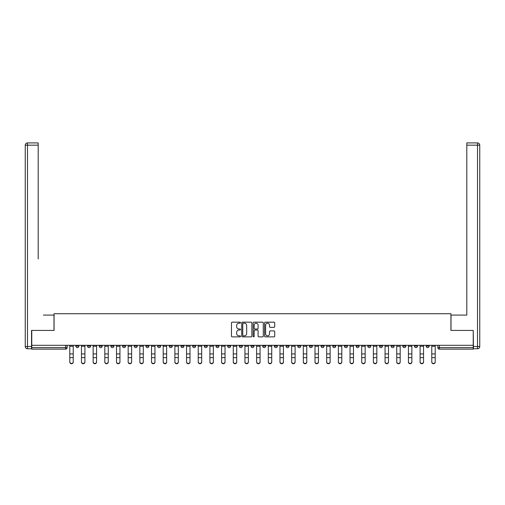 <?xml version="1.0" encoding="UTF-8"?>
<svg xmlns="http://www.w3.org/2000/svg" width="505" height="505" viewBox="0 0 505 505"><rect width="100%" height="100%" fill="white"/><g stroke="black" fill="none" stroke-linecap="round" stroke-linejoin="round"><path stroke-width="0.76" d="M240.525 322.689A0.511 0.511 0 0 0 240.008 322.171L232.205 322.171A0.732 0.732 0 0 0 231.467 322.91L231.467 336.134A0.732 0.732 0 0 0 232.205 336.867L240.008 336.867A0.511 0.511 0 0 0 240.525 336.355A0.511 0.511 0 0 0 240.008 335.838L238.998 335.838A2.348 2.348 0 0 1 236.649 333.489L236.649 332.385A2.348 2.348 0 0 1 238.998 330.036L240.008 330.036A0.511 0.511 0 0 0 240.525 329.519A0.511 0.511 0 0 0 240.008 329.007L238.998 329.007A2.348 2.348 0 0 1 236.649 326.653L236.649 325.555A2.348 2.348 0 0 1 238.998 323.2L240.008 323.2A0.511 0.511 0 0 0 240.525 322.689M391.123 345.313L391.123 346.14L394.121 346.14A1.496 1.496 0 0 1 392.625 347.636A1.496 1.496 0 0 1 391.123 346.14L391.123 345.313M379.451 345.313L379.451 346.14L382.443 346.14A1.496 1.496 0 0 1 380.947 347.636A1.496 1.496 0 0 1 379.451 346.14L379.451 345.313M309.388 345.313L309.388 346.14L312.38 346.14A1.496 1.496 0 0 1 310.884 347.636A1.496 1.496 0 0 1 309.388 346.14L309.388 345.313M297.71 345.313L297.71 346.14L300.702 346.14A1.496 1.496 0 0 1 299.206 347.636A1.496 1.496 0 0 1 297.71 346.14L297.71 345.313M286.032 345.313L286.032 346.14L289.03 346.14A1.496 1.496 0 0 1 287.528 347.636A1.496 1.496 0 0 1 286.032 346.14L286.032 345.313M262.682 345.313L262.682 346.14L265.674 346.14A1.496 1.496 0 0 1 264.178 347.636A1.496 1.496 0 0 1 262.682 346.14L262.682 345.313M239.326 346.14L239.326 345.313L239.326 346.14A1.496 1.496 0 0 0 240.822 347.636A1.496 1.496 0 0 1 239.326 346.14L242.318 346.14A1.496 1.496 0 0 1 240.822 347.636A1.496 1.496 0 0 0 242.318 346.14L242.318 345.313L242.318 346.14M227.648 346.14L227.648 345.313L227.648 346.14A1.496 1.496 0 0 0 229.144 347.636A1.496 1.496 0 0 1 227.648 346.14L230.646 346.14A1.496 1.496 0 0 1 229.144 347.636M215.97 346.14L215.97 345.313L215.97 346.14A1.496 1.496 0 0 0 217.472 347.636A1.496 1.496 0 0 1 215.97 346.14L218.968 346.14A1.496 1.496 0 0 1 217.472 347.636A1.496 1.496 0 0 0 218.968 346.14L218.968 345.313L218.968 346.14M204.298 345.313L204.298 346.14L207.29 346.14A1.496 1.496 0 0 1 205.794 347.636A1.496 1.496 0 0 1 204.298 346.14L204.298 345.313M192.62 345.313L192.62 346.14L195.612 346.14A1.496 1.496 0 0 1 194.116 347.636A1.496 1.496 0 0 1 192.62 346.14L192.62 345.313M180.941 345.313L180.941 346.14L183.934 346.14A1.496 1.496 0 0 1 182.438 347.636A1.496 1.496 0 0 1 180.941 346.14L180.941 345.313M169.263 346.14L169.263 345.313L169.263 346.14A1.496 1.496 0 0 0 170.759 347.636A1.496 1.496 0 0 1 169.263 346.14L172.262 346.14A1.496 1.496 0 0 1 170.759 347.636M145.913 346.14L145.913 345.313L145.913 346.14A1.496 1.496 0 0 0 147.41 347.636A1.496 1.496 0 0 1 145.913 346.14L148.906 346.14A1.496 1.496 0 0 1 147.41 347.636A1.496 1.496 0 0 0 148.906 346.14L148.906 345.313L148.906 346.14M134.235 346.14L134.235 345.313L134.235 346.14A1.496 1.496 0 0 0 135.731 347.636A1.496 1.496 0 0 1 134.235 346.14L137.227 346.14A1.496 1.496 0 0 1 135.731 347.636A1.496 1.496 0 0 0 137.227 346.14L137.227 345.313L137.227 346.14M122.557 346.14L122.557 345.313L122.557 346.14A1.496 1.496 0 0 0 124.053 347.636A1.496 1.496 0 0 1 122.557 346.14L125.549 346.14A1.496 1.496 0 0 1 124.053 347.636A1.496 1.496 0 0 0 125.549 346.14L125.549 345.313L125.549 346.14M110.879 346.14L110.879 345.313L110.879 346.14A1.496 1.496 0 0 0 112.375 347.636A1.496 1.496 0 0 1 110.879 346.14L113.877 346.14A1.496 1.496 0 0 1 112.375 347.636M99.201 346.14L99.201 345.313L99.201 346.14A1.496 1.496 0 0 0 100.703 347.636A1.496 1.496 0 0 1 99.201 346.14L102.199 346.14A1.496 1.496 0 0 1 100.703 347.636A1.496 1.496 0 0 0 102.199 346.14L102.199 345.313L102.199 346.14M87.529 346.14L87.529 345.313L87.529 346.14A1.496 1.496 0 0 0 89.025 347.636A1.496 1.496 0 0 1 87.529 346.14L90.521 346.14A1.496 1.496 0 0 1 89.025 347.636A1.496 1.496 0 0 0 90.521 346.14L90.521 345.313L90.521 346.14M273.975 327.354A0.732 0.732 0 0 0 274.707 326.621L274.707 322.91A0.732 0.732 0 0 0 273.975 322.171L265.302 322.171A0.732 0.732 0 0 0 264.57 322.91L264.57 336.134A0.732 0.732 0 0 0 265.302 336.867L273.975 336.867A0.732 0.732 0 0 0 274.707 336.134L274.707 331.652A0.732 0.732 0 0 0 273.975 330.914L270.263 330.914A0.732 0.732 0 0 0 269.525 331.652L269.525 333.874A1.963 1.963 0 0 1 267.562 335.838A1.963 1.963 0 0 1 265.598 333.874L265.598 325.169A1.963 1.963 0 0 1 267.562 323.2A1.963 1.963 0 0 1 269.525 325.169L269.525 326.621A0.732 0.732 0 0 0 270.263 327.354L273.975 327.354M33.406 142.915L27.497 142.915L38.197 142.915L33.406 142.915L38.197 142.915L38.197 145.162L27.497 145.162L27.497 346.512L31.537 346.512L31.537 330.422L54.067 330.422L54.067 313.725L450.933 313.725L450.933 330.422L473.235 330.422L473.235 345.313L31.764 345.313L31.764 347.636L67.165 347.636L67.165 345.313M31.764 330.422L31.764 345.313M251.856 322.91A0.732 0.732 0 0 0 251.124 322.171L242.45 322.171A0.732 0.732 0 0 0 241.718 322.91L241.718 336.134A0.732 0.732 0 0 0 242.45 336.867L251.124 336.867A0.732 0.732 0 0 0 251.856 336.134L251.856 322.91M253.876 322.171L262.55 322.171A0.732 0.732 0 0 1 263.282 322.91L263.282 336.134A0.732 0.732 0 0 1 262.55 336.867L258.838 336.867A0.732 0.732 0 0 1 258.099 336.134L258.099 330.769A0.732 0.732 0 0 0 257.367 330.036L254.905 330.036A0.732 0.732 0 0 0 254.173 330.769L254.173 336.355A0.511 0.511 0 0 1 253.655 336.867A0.511 0.511 0 0 1 253.144 336.355L253.144 322.91A0.732 0.732 0 0 1 253.876 322.171M437.835 345.313L437.835 347.636L473.235 347.636L473.235 349.132L439.331 349.132A1.496 1.496 0 0 1 437.835 347.636A1.496 1.496 0 0 0 439.331 349.132L439.331 345.313M473.235 345.313L473.235 347.636M67.165 347.636A1.496 1.496 0 0 1 65.669 349.132L31.764 349.132L31.764 347.636M429.149 345.313L429.149 346.14A1.496 1.496 0 0 1 427.653 347.636A1.496 1.496 0 0 1 426.157 346.14A1.496 1.496 0 0 0 427.653 347.636M426.157 345.313L426.157 346.14L429.149 346.14M417.471 345.313L417.471 346.14A1.496 1.496 0 0 1 415.975 347.636A1.496 1.496 0 0 1 414.479 346.14L417.471 346.14M414.479 345.313L414.479 346.14M405.799 345.313L405.799 346.14A1.496 1.496 0 0 1 404.297 347.636A1.496 1.496 0 0 1 402.801 346.14L405.799 346.14M402.801 345.313L402.801 346.14M394.121 345.313L394.121 346.14M382.443 345.313L382.443 346.14L382.443 345.313M370.765 345.313L370.765 346.14A1.496 1.496 0 0 1 369.269 347.636A1.496 1.496 0 0 1 367.773 346.14L370.765 346.14M367.773 345.313L367.773 346.14M359.087 345.313L359.087 346.14A1.496 1.496 0 0 1 357.591 347.636A1.496 1.496 0 0 1 356.094 346.14L359.087 346.14M356.094 345.313L356.094 346.14M347.415 345.313L347.415 346.14A1.496 1.496 0 0 1 345.912 347.636A1.496 1.496 0 0 1 344.416 346.14L347.415 346.14M344.416 345.313L344.416 346.14M335.737 345.313L335.737 346.14A1.496 1.496 0 0 1 334.241 347.636A1.496 1.496 0 0 1 332.738 346.14L335.737 346.14M332.738 345.313L332.738 346.14M324.058 345.313L324.058 346.14A1.496 1.496 0 0 1 322.562 347.636A1.496 1.496 0 0 1 321.066 346.14L324.058 346.14M321.066 345.313L321.066 346.14M312.38 345.313L312.38 346.14A1.496 1.496 0 0 1 310.884 347.636M300.702 345.313L300.702 346.14M289.03 346.14L289.03 345.313L289.03 346.14A1.496 1.496 0 0 1 287.528 347.636M277.352 345.313L277.352 346.14A1.496 1.496 0 0 1 275.856 347.636A1.496 1.496 0 0 1 274.354 346.14A1.496 1.496 0 0 0 275.856 347.636A1.496 1.496 0 0 0 277.352 346.14L274.354 346.14L274.354 345.313M265.674 346.14L265.674 345.313L265.674 346.14A1.496 1.496 0 0 1 264.178 347.636M253.996 345.313L253.996 346.14A1.496 1.496 0 0 1 252.5 347.636A1.496 1.496 0 0 1 251.004 346.14A1.496 1.496 0 0 0 252.5 347.636M251.004 345.313L251.004 346.14L253.996 346.14M230.646 345.313L230.646 346.14L230.646 345.313M207.29 346.14L207.29 345.313L207.29 346.14A1.496 1.496 0 0 1 205.794 347.636M195.612 346.14L195.612 345.313L195.612 346.14A1.496 1.496 0 0 1 194.116 347.636M183.934 346.14L183.934 345.313L183.934 346.14A1.496 1.496 0 0 1 182.438 347.636M172.262 345.313L172.262 346.14L172.262 345.313M160.584 346.14L160.584 345.313L160.584 346.14A1.496 1.496 0 0 1 159.088 347.636A1.496 1.496 0 0 1 157.585 346.14L160.584 346.14A1.496 1.496 0 0 1 159.088 347.636M157.585 345.313L157.585 346.14M113.877 345.313L113.877 346.14L113.877 345.313M78.843 345.313L78.843 346.14A1.496 1.496 0 0 1 77.347 347.636A1.496 1.496 0 0 1 75.851 346.14A1.496 1.496 0 0 0 77.347 347.636A1.496 1.496 0 0 0 78.843 346.14L78.843 345.313M75.851 345.313L75.851 346.14L78.843 346.14M243.258 323.2A0.511 0.511 0 0 0 242.747 323.718L242.747 335.326A0.511 0.511 0 0 0 243.258 335.838L244.325 335.838A2.348 2.348 0 0 0 246.68 333.489L246.68 325.555A2.348 2.348 0 0 0 244.325 323.2L243.258 323.2M258.099 325.207A1.963 1.963 0 0 0 256.136 323.238A1.963 1.963 0 0 0 254.173 325.207L254.173 328.269A0.732 0.732 0 0 0 254.905 329.007L257.367 329.007A0.732 0.732 0 0 0 258.099 328.269L258.099 325.207M69.785 362.085L69.785 361.795A1.723 1.641 0 0 0 71.508 363.436A1.723 1.641 0 0 0 73.231 361.795L73.231 362.085A1.723 1.641 180 0 1 71.508 363.726A1.723 1.641 180 0 1 69.785 362.085L69.785 357.912M69.785 345.313L69.785 361.795M73.231 345.313L73.231 361.795M81.463 362.085L81.463 361.795A1.723 1.641 0 0 0 83.186 363.436A1.723 1.641 0 0 0 84.909 361.795L84.909 362.085A1.723 1.641 180 0 1 83.186 363.726A1.723 1.641 180 0 1 81.463 362.085L81.463 357.912M93.141 362.085L93.141 361.795A1.723 1.641 0 0 0 94.864 363.436A1.723 1.641 0 0 0 96.581 361.795L96.581 362.085A1.723 1.641 180 0 1 94.864 363.726A1.723 1.641 180 0 1 93.141 362.085L93.141 357.912M53.991 330.422L53.991 315.076L43.367 315.076M38.197 145.162L38.197 258.939M31.537 346.512L31.537 348.759L27.497 348.759A2.247 2.247 0 0 1 25.25 346.512L25.25 145.162A2.247 2.247 0 0 1 27.497 142.915A2.247 2.247 0 0 0 25.25 145.162A2.247 2.247 0 0 1 27.497 142.915A2.247 2.247 0 0 0 25.25 145.162L27.497 145.162L27.497 142.915M461.633 315.076L466.803 315.076L466.803 142.915L477.503 142.915L466.803 142.915M451.009 330.422L451.009 315.076L466.803 315.076L466.803 258.939M473.463 346.512L477.503 346.512L477.503 145.162L479.75 145.162A2.247 2.247 0 0 0 477.503 142.915A2.247 2.247 0 0 1 479.75 145.162L479.75 346.512A2.247 2.247 0 0 1 477.503 348.759L473.463 348.759L473.235 330.422M81.463 345.313L81.463 361.795M84.909 345.313L84.909 361.795M93.141 345.313L93.141 361.795M96.581 345.313L96.581 361.795M104.819 362.085L104.819 361.795A1.723 1.641 0 0 0 106.536 363.436A1.723 1.641 0 0 0 108.259 361.795L108.259 362.085A1.723 1.641 180 0 1 106.536 363.726A1.723 1.641 180 0 1 104.819 362.085L104.819 357.912M116.497 362.085L116.497 361.795A1.723 1.641 0 0 0 118.214 363.436A1.723 1.641 0 0 0 119.938 361.795L119.938 362.085A1.723 1.641 180 0 1 118.214 363.726A1.723 1.641 180 0 1 116.497 362.085L116.497 357.912M128.169 362.085L128.169 361.795A1.723 1.641 0 0 0 129.892 363.436A1.723 1.641 0 0 0 131.616 361.795L131.616 362.085A1.723 1.641 180 0 1 129.892 363.726A1.723 1.641 180 0 1 128.169 362.085L128.169 357.912M104.819 345.313L104.819 361.795M108.259 345.313L108.259 361.795M116.497 345.313L116.497 361.795M119.938 345.313L119.938 361.795M128.169 345.313L128.169 361.795M131.616 345.313L131.616 361.795M139.847 362.085L139.847 361.795A1.723 1.641 0 0 0 141.57 363.436A1.723 1.641 0 0 0 143.294 361.795L143.294 362.085A1.723 1.641 180 0 1 141.57 363.726A1.723 1.641 180 0 1 139.847 362.085L139.847 357.912M139.847 345.313L139.847 361.795M143.294 345.313L143.294 361.795M151.525 362.085L151.525 361.795A1.723 1.641 0 0 0 153.249 363.436A1.723 1.641 0 0 0 154.966 361.795L154.966 362.085A1.723 1.641 180 0 1 153.249 363.726A1.723 1.641 180 0 1 151.525 362.085L151.525 357.912M151.525 345.313L151.525 361.795M154.966 345.313L154.966 361.795M163.203 362.085L163.203 361.795A1.723 1.641 0 0 0 164.92 363.436A1.723 1.641 0 0 0 166.644 361.795L166.644 362.085A1.723 1.641 180 0 1 164.92 363.726A1.723 1.641 180 0 1 163.203 362.085L163.203 357.912M163.203 345.313L163.203 361.795M166.644 345.313L166.644 361.795M174.882 362.085L174.882 361.795A1.723 1.641 0 0 0 176.599 363.436A1.723 1.641 0 0 0 178.322 361.795L178.322 362.085A1.723 1.641 180 0 1 176.599 363.726A1.723 1.641 180 0 1 174.882 362.085L174.882 357.912M174.882 345.313L174.882 361.795M178.322 345.313L178.322 361.795M186.553 362.085L186.553 361.795A1.723 1.641 0 0 0 188.277 363.436A1.723 1.641 0 0 0 190 361.795L190 362.085A1.723 1.641 180 0 1 188.277 363.726A1.723 1.641 180 0 1 186.553 362.085L186.553 357.912M198.231 362.085L198.231 361.795A1.723 1.641 0 0 0 199.955 363.436A1.723 1.641 0 0 0 201.678 361.795L201.678 362.085A1.723 1.641 180 0 1 199.955 363.726A1.723 1.641 180 0 1 198.231 362.085L198.231 357.912M209.91 362.085L209.91 361.795A1.723 1.641 0 0 0 211.633 363.436A1.723 1.641 0 0 0 213.35 361.795L213.35 362.085A1.723 1.641 180 0 1 211.633 363.726A1.723 1.641 180 0 1 209.91 362.085L209.91 357.912M221.588 362.085L221.588 361.795A1.723 1.641 0 0 0 223.305 363.436A1.723 1.641 0 0 0 225.028 361.795L225.028 362.085A1.723 1.641 180 0 1 223.305 363.726A1.723 1.641 180 0 1 221.588 362.085L221.588 357.912M233.266 362.085L233.266 361.795A1.723 1.641 0 0 0 234.983 363.436A1.723 1.641 0 0 0 236.706 361.795L236.706 362.085A1.723 1.641 180 0 1 234.983 363.726A1.723 1.641 180 0 1 233.266 362.085L233.266 357.912M244.938 362.085L244.938 361.795A1.723 1.641 0 0 0 246.661 363.436A1.723 1.641 0 0 0 248.384 361.795L248.384 362.085A1.723 1.641 180 0 1 246.661 363.726A1.723 1.641 180 0 1 244.938 362.085L244.938 357.912M186.553 345.313L186.553 361.795M190 345.313L190 361.795M198.231 345.313L198.231 361.795M201.678 345.313L201.678 361.795M209.91 345.313L209.91 361.795M213.35 345.313L213.35 361.795M221.588 345.313L221.588 361.795M225.028 345.313L225.028 361.795M233.266 345.313L233.266 361.795M236.706 345.313L236.706 361.795M244.938 345.313L244.938 361.795M248.384 345.313L248.384 361.795M256.616 362.085L256.616 361.795A1.723 1.641 0 0 0 258.339 363.436A1.723 1.641 0 0 0 260.062 361.795L260.062 362.085A1.723 1.641 180 0 1 258.339 363.726A1.723 1.641 180 0 1 256.616 362.085L256.616 357.912M256.616 345.313L256.616 361.795M260.062 345.313L260.062 361.795M268.294 362.085L268.294 361.795A1.723 1.641 0 0 0 270.017 363.436A1.723 1.641 0 0 0 271.734 361.795L271.734 362.085A1.723 1.641 180 0 1 270.017 363.726A1.723 1.641 180 0 1 268.294 362.085L268.294 357.912M268.294 345.313L268.294 361.795M271.734 345.313L271.734 361.795M279.972 362.085L279.972 361.795A1.723 1.641 0 0 0 281.695 363.436A1.723 1.641 0 0 0 283.412 361.795L283.412 362.085A1.723 1.641 180 0 1 281.695 363.726A1.723 1.641 180 0 1 279.972 362.085L279.972 357.912M279.972 345.313L279.972 361.795M283.412 345.313L283.412 361.795M291.65 362.085L291.65 361.795A1.723 1.641 0 0 0 293.367 363.436A1.723 1.641 0 0 0 295.09 361.795L295.09 362.085A1.723 1.641 180 0 1 293.367 363.726A1.723 1.641 180 0 1 291.65 362.085L291.65 357.912M291.65 345.313L291.65 361.795M295.09 345.313L295.09 361.795M303.322 362.085L303.322 361.795A1.723 1.641 0 0 0 305.045 363.436A1.723 1.641 0 0 0 306.769 361.795L306.769 362.085A1.723 1.641 180 0 1 305.045 363.726A1.723 1.641 180 0 1 303.322 362.085L303.322 357.912M303.322 345.313L303.322 361.795M306.769 345.313L306.769 361.795M315 362.085L315 361.795A1.723 1.641 0 0 0 316.723 363.436A1.723 1.641 0 0 0 318.447 361.795L318.447 362.085A1.723 1.641 180 0 1 316.723 363.726A1.723 1.641 180 0 1 315 362.085L315 357.912M315 345.313L315 361.795M318.447 345.313L318.447 361.795M326.678 362.085L326.678 361.795A1.723 1.641 0 0 0 328.401 363.436A1.723 1.641 0 0 0 330.118 361.795L330.118 362.085A1.723 1.641 180 0 1 328.401 363.726A1.723 1.641 180 0 1 326.678 362.085L326.678 357.912M326.678 345.313L326.678 361.795M330.118 345.313L330.118 361.795M338.356 362.085L338.356 361.795A1.723 1.641 0 0 0 340.08 363.436A1.723 1.641 0 0 0 341.797 361.795L341.797 362.085A1.723 1.641 180 0 1 340.08 363.726A1.723 1.641 180 0 1 338.356 362.085L338.356 357.912M338.356 345.313L338.356 361.795M341.797 345.313L341.797 361.795M350.034 362.085L350.034 361.795A1.723 1.641 0 0 0 351.751 363.436A1.723 1.641 0 0 0 353.475 361.795L353.475 362.085A1.723 1.641 180 0 1 351.751 363.726A1.723 1.641 180 0 1 350.034 362.085L350.034 357.912M350.034 345.313L350.034 361.795M353.475 345.313L353.475 361.795M361.706 362.085L361.706 361.795A1.723 1.641 0 0 0 363.43 363.436A1.723 1.641 0 0 0 365.153 361.795L365.153 362.085A1.723 1.641 180 0 1 363.43 363.726A1.723 1.641 180 0 1 361.706 362.085L361.706 357.912M361.706 345.313L361.706 361.795M365.153 345.313L365.153 361.795M373.384 362.085L373.384 361.795A1.723 1.641 0 0 0 375.108 363.436A1.723 1.641 0 0 0 376.831 361.795L376.831 362.085A1.723 1.641 180 0 1 375.108 363.726A1.723 1.641 180 0 1 373.384 362.085L373.384 357.912M373.384 345.313L373.384 361.795M376.831 345.313L376.831 361.795M385.062 362.085L385.062 361.795A1.723 1.641 0 0 0 386.786 363.436A1.723 1.641 0 0 0 388.503 361.795L388.503 362.085A1.723 1.641 180 0 1 386.786 363.726A1.723 1.641 180 0 1 385.062 362.085L385.062 357.912M385.062 345.313L385.062 361.795M388.503 345.313L388.503 361.795M396.741 362.085L396.741 361.795A1.723 1.641 0 0 0 398.464 363.436A1.723 1.641 0 0 0 400.181 361.795L400.181 362.085A1.723 1.641 180 0 1 398.464 363.726A1.723 1.641 180 0 1 396.741 362.085L396.741 357.912M396.741 345.313L396.741 361.795M400.181 345.313L400.181 361.795M408.419 362.085L408.419 361.795A1.723 1.641 0 0 0 410.136 363.436A1.723 1.641 0 0 0 411.859 361.795L411.859 362.085A1.723 1.641 180 0 1 410.136 363.726A1.723 1.641 180 0 1 408.419 362.085L408.419 357.912M408.419 345.313L408.419 361.795M411.859 345.313L411.859 361.795M420.091 362.085L420.091 361.795A1.723 1.641 0 0 0 421.814 363.436A1.723 1.641 0 0 0 423.537 361.795L423.537 362.085A1.723 1.641 180 0 1 421.814 363.726A1.723 1.641 180 0 1 420.091 362.085L420.091 357.912M420.091 345.313L420.091 361.795M423.537 345.313L423.537 361.795M431.769 362.085L431.769 361.795A1.723 1.641 0 0 0 433.492 363.436A1.723 1.641 0 0 0 435.215 361.795L435.215 362.085A1.723 1.641 180 0 1 433.492 363.726A1.723 1.641 180 0 1 431.769 362.085L431.769 357.912M431.769 345.313L431.769 361.795M435.215 345.313L435.215 361.795M65.669 345.313L65.669 349.132M73.231 346.253L69.785 346.253M73.231 353.917L69.785 353.917M73.231 357.622L69.785 357.622M27.497 348.759L27.497 346.512L25.25 346.512M477.503 142.915L477.503 145.162L466.803 145.162M479.75 346.512L477.503 346.512L477.503 348.759M84.909 346.253L81.463 346.253M84.909 353.917L81.463 353.917M84.909 357.622L81.463 357.622M96.581 346.253L93.141 346.253M96.581 353.917L93.141 353.917M96.581 357.622L93.141 357.622M108.259 346.253L104.819 346.253M108.259 353.917L104.819 353.917M108.259 357.622L104.819 357.622M119.938 346.253L116.497 346.253M119.938 353.917L116.497 353.917M119.938 357.622L116.497 357.622M131.616 346.253L128.169 346.253M131.616 353.917L128.169 353.917M131.616 357.622L128.169 357.622M143.294 346.253L139.847 346.253M143.294 353.917L139.847 353.917M143.294 357.622L139.847 357.622M154.966 346.253L151.525 346.253M154.966 353.917L151.525 353.917M154.966 357.622L151.525 357.622M166.644 346.253L163.203 346.253M166.644 353.917L163.203 353.917M166.644 357.622L163.203 357.622M178.322 346.253L174.882 346.253M178.322 353.917L174.882 353.917M178.322 357.622L174.882 357.622M190 346.253L186.553 346.253M190 353.917L186.553 353.917M190 357.622L186.553 357.622M201.678 346.253L198.231 346.253M201.678 353.917L198.231 353.917M201.678 357.622L198.231 357.622M213.35 346.253L209.91 346.253M213.35 353.917L209.91 353.917M213.35 357.622L209.91 357.622M225.028 346.253L221.588 346.253M225.028 353.917L221.588 353.917M225.028 357.622L221.588 357.622M236.706 346.253L233.266 346.253M236.706 353.917L233.266 353.917M236.706 357.622L233.266 357.622M248.384 346.253L244.938 346.253M248.384 353.917L244.938 353.917M248.384 357.622L244.938 357.622M260.062 346.253L256.616 346.253M260.062 353.917L256.616 353.917M260.062 357.622L256.616 357.622M271.734 346.253L268.294 346.253M271.734 353.917L268.294 353.917M271.734 357.622L268.294 357.622M283.412 346.253L279.972 346.253M283.412 353.917L279.972 353.917M283.412 357.622L279.972 357.622M295.09 346.253L291.65 346.253M295.09 353.917L291.65 353.917M295.09 357.622L291.65 357.622M306.769 346.253L303.322 346.253M306.769 353.917L303.322 353.917M306.769 357.622L303.322 357.622M318.447 346.253L315 346.253M318.447 353.917L315 353.917M318.447 357.622L315 357.622M330.118 346.253L326.678 346.253M330.118 353.917L326.678 353.917M330.118 357.622L326.678 357.622M341.797 346.253L338.356 346.253M341.797 353.917L338.356 353.917M341.797 357.622L338.356 357.622M353.475 346.253L350.034 346.253M353.475 353.917L350.034 353.917M353.475 357.622L350.034 357.622M365.153 346.253L361.706 346.253M365.153 353.917L361.706 353.917M365.153 357.622L361.706 357.622M376.831 346.253L373.384 346.253M376.831 353.917L373.384 353.917M376.831 357.622L373.384 357.622M388.503 346.253L385.062 346.253M388.503 353.917L385.062 353.917M388.503 357.622L385.062 357.622M400.181 346.253L396.741 346.253M400.181 353.917L396.741 353.917M400.181 357.622L396.741 357.622M411.859 346.253L408.419 346.253M411.859 353.917L408.419 353.917M411.859 357.622L408.419 357.622M423.537 346.253L420.091 346.253M423.537 353.917L420.091 353.917M423.537 357.622L420.091 357.622M435.215 346.253L431.769 346.253M435.215 353.917L431.769 353.917M435.215 357.622L431.769 357.622"/></g></svg>
